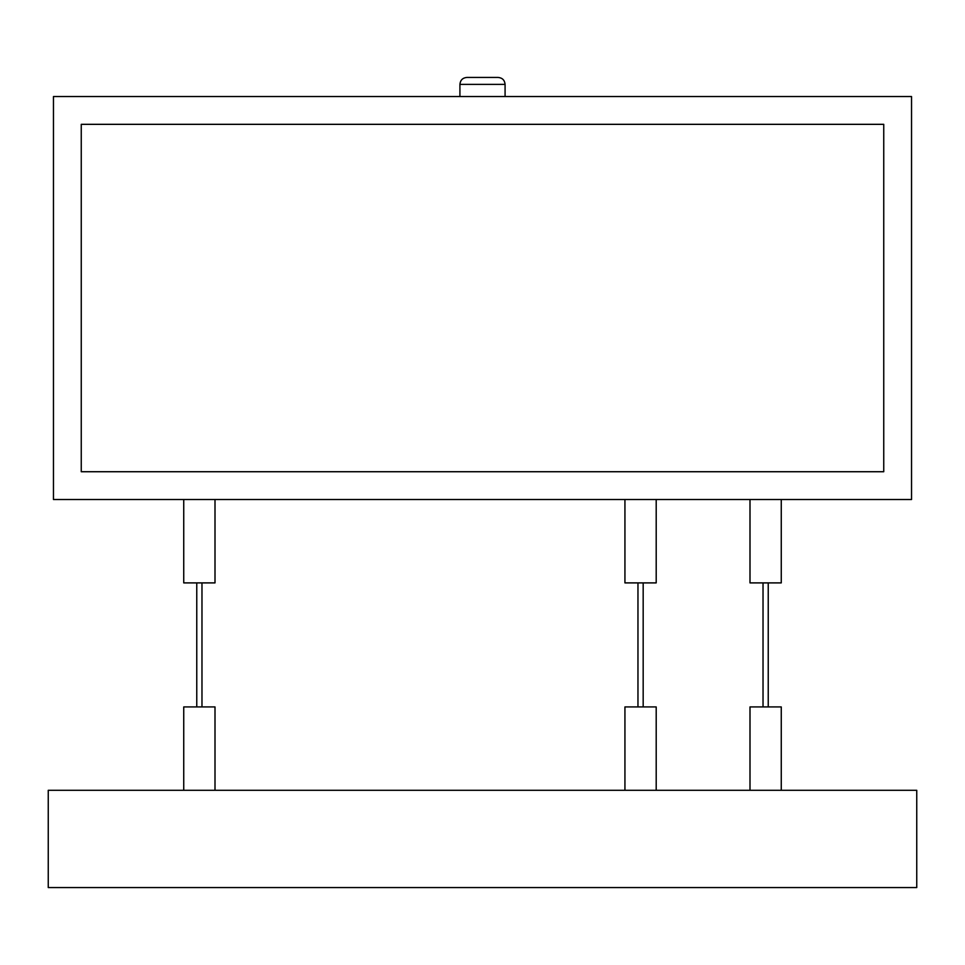 <?xml version="1.0" encoding="UTF-8"?>
<svg xmlns="http://www.w3.org/2000/svg" width="965" height="965" viewBox="0 0 965 965"><rect width="100%" height="100%" fill="white"/><g stroke="black" fill="none" stroke-linecap="round" stroke-linejoin="round"><path stroke-width="1.45" d="M81.253 471.728L883.747 471.728L883.747 124.328L81.253 124.328L81.253 471.728M916.75 790.299L48.25 790.299L48.25 887.571L916.75 887.571L916.75 790.299M624.934 790.299L624.934 706.923L656.2 706.923L656.2 790.299M749.998 790.299L749.998 706.923L781.264 706.923L781.264 790.299M183.736 790.299L183.736 706.923L215.002 706.923L215.002 790.299M749.998 499.52L749.998 582.896L781.264 582.896L781.264 499.52M624.934 499.52L624.934 582.896L656.2 582.896L656.2 499.52M183.736 499.52L183.736 582.896L215.002 582.896L215.002 499.52M53.461 499.52L53.461 96.536L911.539 96.536L911.539 499.52L53.461 499.52M505.081 84.377L459.919 84.377C460.329 80.155 462.645 77.839 466.867 77.429L498.133 77.429C502.355 77.839 504.671 80.155 505.081 84.377L505.081 96.536M768.236 706.923L768.236 582.896M763.025 706.923L763.025 582.896M643.173 706.923L643.173 582.896M637.962 706.923L637.962 582.896M201.975 706.923L201.975 582.896M196.764 706.923L196.764 582.896M459.919 84.377L459.919 96.536"/></g></svg>
